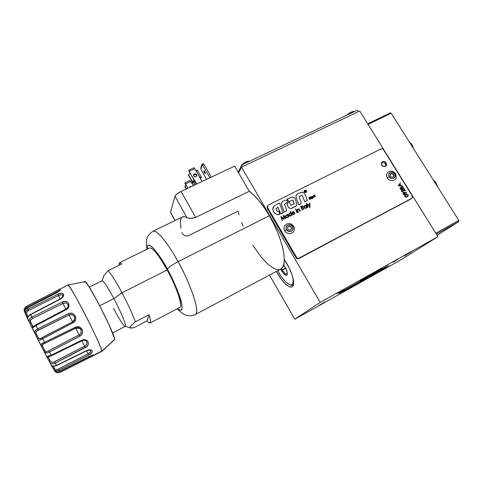 <?xml version="1.0" encoding="UTF-8"?>
<svg xmlns="http://www.w3.org/2000/svg" width="483" height="483" viewBox="0 0 483 483"><rect width="100%" height="100%" fill="white"/><g stroke="black" fill="none" stroke-linecap="round" stroke-linejoin="round"><path stroke-width="0.72" d="M352.964 286.371L346.504 289.758L361.115 281.16L351.093 286.914L346.697 289.74L352.964 286.371L367.515 277.785L361.115 281.16L367.485 277.822L352.964 286.371L352.723 285.96L352.964 286.371M373.256 274.489L366.953 277.785L388.465 265.523L373.256 274.489L373.003 274.066L373.256 274.489L388.483 265.505L371.952 274.682L366.923 277.822L373.256 274.489M345.816 289.83L339.024 293.38L360.704 281.058L345.816 289.83L345.556 289.383L345.816 289.83L360.747 281.009L343.655 290.5L338.988 293.441L345.816 289.83M366.826 277.508L360.209 280.961L382.451 268.294L366.826 277.508L366.555 277.055L366.826 277.508L382.482 268.264L365.281 277.81L360.167 281.009L366.826 277.508M380.018 271.349L386.442 267.57L380.018 271.349M337.152 293.592L343.999 289.534L337.152 293.592M404.301 256.032L411.498 251.758L404.301 256.032M318.623 305.667L324.769 302.032L318.623 305.667M292.42 286.624L292.112 286.842C287.82 287.602 282.579 282.458 276.391 271.416L281.77 279.941L285.996 284.559L289.734 286.926L291.237 287.119L292.42 286.624L293.217 285.441L293.604 283.612L293.549 281.197L292.13 275.008L289.172 267.842L284.312 259.685C291.575 269.611 295.904 284.318 292.42 286.624M392.878 262.372L398.077 259.299L392.878 262.372M400.51 260.077L437.948 236.67L359.744 111.036L241.506 167.124L320.199 302.412L437.948 236.67L359.744 111.036L241.506 167.124L320.199 302.412L294.787 319.239L269.496 275.081L294.787 319.239L400.51 260.077L294.787 319.239L320.199 302.412L437.948 236.67L400.51 260.077M238.626 173.035L241.506 167.124L238.626 173.035M390.318 112.871L367.684 123.793L390.318 112.871L391.212 113.245L368.07 124.421L391.212 113.245L458.79 220.405L458.85 221.57L437.091 235.299L458.85 221.57L436.342 234.092L458.85 221.57L458.79 220.405L435.781 233.192L458.79 220.405L391.212 113.245L390.318 112.871M196.635 174.695L196.835 175.583C196.122 177.189 195.078 177.346 193.701 176.066L193.502 175.196C194.202 173.572 195.247 173.403 196.635 174.695L196.436 175.287L196.635 174.695L196.213 174.2L194.365 173.958L193.562 174.858L193.701 176.066L194.703 176.869L195.977 176.796L196.774 175.897L196.635 174.695M196.635 176.21L196.629 175.878M170.517 212.556L175.1 220.496L170.511 212.248L174.943 196.164L187.06 217.815C185.086 216.65 183.534 216.366 182.399 216.964L152.888 231.254C156.178 228.936 167.281 241.923 178.094 261.671L269.345 215.714C262.408 204.019 255.694 195.881 249.222 191.298L195.657 217.404L190.465 218.485L187.06 217.815L191.679 218.443L195.657 217.404L181.059 191.431C177.666 193.152 175.625 194.727 174.943 196.164L187.06 217.815L184.85 216.825L182.393 216.964M174.991 220.55L170.493 212.454L174.943 196.164L176.192 194.552L181.059 191.431L234.623 166.128L249.222 191.298L195.657 217.404L181.059 191.431L234.623 166.128L249.222 191.298L253.998 195.259L259.105 200.819L264.31 207.744L269.345 215.714L178.094 261.671C191.799 286.256 200.155 312.918 195.361 314.518L195.361 314.518C201.194 310.593 185.762 274.398 178.094 261.671C172.117 264.823 168.561 267.334 167.426 269.212C171.779 276.837 175.987 286.274 180.05 297.522C183.413 308.782 182.58 312.465 177.557 308.577L179.978 310.177L181.336 310.128L182.067 308.818L181.88 304.544L178.142 292.13L170.904 275.853L162.053 260.029L153.974 248.872L151.445 246.378L148.698 245.026L148.094 245.213L147.375 246.511L147.321 249.071C146.168 236.199 161.606 257.524 167.426 269.212C168.561 267.334 172.117 264.823 178.094 261.671C171.767 249.747 157.959 229.002 152.888 231.254L148.444 235.161C147.846 236.598 145.311 238.578 146.935 249.264M204.84 171.658L205.317 173.735L204.406 172.854L205.221 172.473L204.406 172.854L205.263 173.753L204.84 171.658L203.983 170.759L203.814 171.217L204.406 172.854L203.923 170.771L204.84 171.658M209.906 177.804L202.474 164.8L203.85 164.16L211.288 177.152L203.85 164.16L202.407 164.751L200.868 169.249L200.94 167.335L202.123 163.852L202.407 164.751L202.123 163.852L200.94 167.335L200.904 169.376L206.603 179.368L200.868 169.249L202.474 164.8L209.906 177.804M203.79 164.111L202.123 163.852L203.79 164.111M182.013 233.174L181.813 232.571M239.007 214.79L238.016 211.156L188.503 235.626L187.332 236.03L185.086 235.921L182.369 233.869M243.13 226.304L241.578 222.397M177.176 308.776C180.57 312.03 182.918 313.884 184.222 314.33C184.796 315.176 191.697 316.945 195.361 314.518L280.798 269.073C288.381 265.928 283.116 238.934 269.345 215.714L273.758 223.937L277.592 232.383L280.659 240.667L282.845 248.413L284.058 255.29L284.276 261.019L284.01 263.386L282.778 267.027L280.569 269.194M279.337 269.605L277.822 269.683L274.338 268.711L268.264 264.587L261.641 257.699L252.832 245.292M179.936 300.233L181.421 302.346M181.705 217.495L180.811 219.101L180.382 221.486L180.902 228.296M189.91 180.527L184.826 182.912L189.91 180.527L190.682 181.511L185.593 183.902L184.826 182.912L186.504 185.852L185.593 183.902L190.682 181.511L189.91 180.527M184.989 186.215L186.48 188.871L184.886 186.559L186.353 185.575L184.989 186.215M187.845 188.225L186.353 185.575M186.203 189.004L184.923 186.728M186.124 185.683L184.802 182.979L186.124 185.683M191.739 183.383L190.682 181.511L191.739 183.383M192.3 182.773L193.792 185.418L192.3 182.773L193.653 182.139L195.15 184.778L193.653 182.139L192.3 182.773M193.55 185.532L192.186 183.117L193.333 185.635M189.686 187.356L190.634 186.909L189.686 187.356M189.505 187.44L191.57 186.468L190.29 186.51L189.505 187.44M193.786 180.407L196.291 184.234L194.263 180.654L194.456 180.074L196.708 184.041L190.284 173.312L188.479 174.725L192.373 181.608L194.19 180.201L190.284 173.312L189.656 173.645L188.479 174.725L192.252 181.964L193.677 181.3L193.568 180.533M202.033 181.523L199.787 177.569L202.033 181.523M193.949 167.728L188.63 170.197L193.949 167.728L194.764 168.748L189.439 171.224L188.63 170.197L190.284 173.312L189.439 171.224L194.764 168.748L193.949 167.728M193.327 180.684L193.677 181.3L193.327 180.684M188.364 175.094L192.252 181.964L188.364 175.094M190.139 173.379L188.605 170.276L190.139 173.379M197.511 170.511L195.881 170.704L194.764 168.748L200.053 177.442L201.423 177.249L200.167 178.245M200.94 177.128L201.278 177.72L200.94 177.128M201.423 177.249L197.475 170.312L196.992 170.282L196.146 170.577L199.787 177.569M193.671 174.924L195.44 174.484L196.436 175.287C195.452 174.17 194.474 174.121 193.502 175.16M358.308 111.718L357.354 110.184L358.308 111.718M242.677 166.569L241.723 164.926L357.354 110.184L241.723 164.926L242.677 166.569M238.173 172.256L241.723 164.926L238.173 172.256M300.613 192.415C302.267 191.793 303.644 192.24 304.749 193.761L303.445 192.518L301.718 192.125L297.341 194.051L296.254 195.054L295.934 197.01L298.905 204.828L300.843 203.748L301.175 202.824L299.17 196.557L302.11 195.235L304.809 201.846L307.423 200.523L304.803 201.852L307.423 200.523L304.984 194.238M385.555 166.321L385.434 163.695L386.195 162.928L386.062 165.904C384.571 167.058 383.14 166.81 381.769 165.168L381.872 162.228C383.363 161.038 384.806 161.274 386.195 162.928L385.434 163.695C384.353 162.288 383.085 161.914 381.636 162.566M401.953 189.885L404.796 190.374L403.806 188.877L404.156 188.672L405.551 190.912L402.23 190.139L401.983 191.214L403.347 191.902L402.671 192.023L401.657 191.365L401.542 190.326L402.303 189.777L403.468 189.976M404.718 190.35L403.806 188.877L404.156 188.672M401.983 191.214L403.166 191.606M404.772 194.232L404.694 193.091L403.649 192.886M403.625 193.864L404.694 194.281L403.498 193.568L403.655 192.88L404.356 192.777L404.959 193.484L404.694 194.281M406.758 192.687L403.873 192.397L403.124 193.586L403.613 194.377L404.694 194.649L405.358 193.924L404.935 192.741L406.752 193.007L406.758 192.687M406.71 193.037L404.935 192.741M307.49 204.188L307.804 204.031L309.567 205.547L309.531 203.156L309.869 202.981L309.941 207.388L309.603 207.563L309.579 205.987L307.46 204.224L309.549 206.024L309.573 207.593L309.911 207.424L309.869 202.981M306.3 207.612L306.457 206.446L305.721 205.734L304.616 206.096L305.002 205.794L304.441 207.243L304.628 206.09L305.558 205.667L306.433 206.295L306.451 207.388L305.576 208.004L304.556 207.473M306.029 205.474L306.174 204.858L306.083 205.504L305.135 205.36L304.362 205.855L304.26 207.636L305.461 208.36L306.838 207.279L307.309 207.533L306.174 204.858M304.845 208.251L304.23 207.666L306.107 208.203L304.23 207.666L304.362 205.861M281.565 217.35L282.38 220.218L282.06 220.381L280.949 216.444L283.702 218.745L283.696 215.05L285.725 218.515L285.423 218.672L284.016 216.275L283.974 219.409L281.565 217.35L282.356 220.254L282.036 220.411L280.955 216.462M284.016 216.275L283.95 219.439L281.583 217.422M294.141 203.754L292.716 199.956L289.329 201.538M292.946 200.191L294.183 203.409L292.946 200.191M287.27 203.796L286.926 203.971L288.146 206.959L289.697 208.251L291.007 208.499L295.988 206.253L297.027 204.055L295.004 198.501L294.062 197.535L292.161 196.961L286.987 199.231L288.085 200.197L288.55 201.544L288.254 202.872L287.27 203.796M294.032 203.844L290.754 205.335L289.287 201.616L292.722 199.95L294.032 203.844M296.447 205.806L291.001 208.505L289.088 207.931L287.838 206.368C288.84 208.258 290.313 208.867 292.251 208.197C290.319 208.861 288.846 208.251 287.844 206.362L286.932 203.971M287.168 202.425L284.445 204.164L286.618 210.177L285.87 211.421L284.306 212.212L281.517 204.864L281.354 203.301L282.392 201.58L285.133 200.155L286.824 200.373L287.421 201.393L287.137 202.468L284.511 203.959M286.334 211.041L284.3 212.218L281.366 204.351L281.831 202.154M309.428 199.231L311.07 198.622L310.666 197.607L309.434 197.716L310.497 196.786L309.084 197.535L308.999 198.012L309.374 198.598L310.515 198.35L309.512 199.491L311.022 198.7M310.563 198.652L310.4 198.284L309.205 198.489L309.072 197.553M267.534 205.999L267.117 206.573L267.238 208.39L267.697 207.714L296.49 257.155L295.94 257.693L267.238 208.39L267.697 207.714L296.49 257.155L297.395 258.025L298.597 258.284L411.667 198.386L412.482 197.281L412.186 195.814L411.945 198.193L410.828 199.056L299.357 258.061C298.21 258.526 297.256 258.224 296.49 257.155L295.94 257.693C296.701 258.761 297.655 259.063 298.802 258.598L411.884 198.241M267.697 207.714L267.582 205.891L268.433 205.015L267.479 206.175L267.697 207.714M380.924 148.945L268.433 205.015L380.924 148.945C381.956 148.565 382.838 148.861 383.568 149.833L382.361 148.879L380.924 148.945M412.186 195.814L383.568 149.833L412.186 195.814M281.945 213.408L283.171 212.786L279.458 202.993L273.946 206.156L273.058 207.756L272.859 209.61L273.372 211.457L274.537 213.045L277.115 214.47L279.983 214.398L278.884 211.494L277.363 211.3L276.282 210.183L276.191 208.698L277.888 207.237L280.043 212.834L280.756 213.432L281.945 213.408M276.445 208.203L277.882 207.243L280.472 213.293L281.661 213.516L283.171 212.786L279.458 202.993M287.856 216.976L288.001 215.829L287.264 215.104L286.111 215.509L286.528 215.17L285.948 216.638L286.147 215.466L287.089 215.044L287.977 215.678L287.989 216.776L287.089 217.404L286.063 216.873M287.723 214.217L288.852 216.921L287.723 214.217L287.626 214.875L286.667 214.736L285.882 215.237L285.622 216.734L286.974 217.773L287.892 217.435L288.375 216.668L288.828 216.958L288.363 216.722M294.823 213.311L293.767 214.078L292.97 214.072L292.438 213.546L294.672 212.411L293.253 211.457L292.124 212.236L291.992 213.311L292.529 214.18L294.026 214.349L292.173 213.764L293.996 214.386L294.823 213.311L294.515 213.963M292.946 211.91L294.201 212.248L292.312 213.208L292.946 211.91M292.776 211.596L294.672 212.411L292.45 213.558M300.661 206.452L300.963 206.301L302.527 209.966L302.225 210.117L300.661 206.452M300.963 206.301L302.497 209.996L302.195 210.153L300.674 206.47M301.947 205.686L302.249 205.535L302.708 206.615L303.221 206.35L303.372 206.676L302.847 206.941L303.855 209.29L303.553 209.441L302.551 207.092L302.08 207.334L301.935 207.008L302.406 206.766L301.947 205.686M302.847 206.941L303.855 209.29L303.523 209.477L302.521 207.129L302.05 207.364L301.941 207.02M399.743 184.331L398.928 185.52L399.743 184.331L400.473 185.502L398.928 185.52M398.318 185.81L402.375 185.81L400.884 185.502L399.96 184.011L400.443 182.695L398.318 185.81M402.339 185.846L398.3 185.889L402.375 185.81L398.3 185.889L400.407 182.743M407.755 196.424L408.262 195.645L408.05 194.77L406.469 194.269L404.941 195.198L404.869 196.545L406.004 197.161L407.755 196.424L406.426 197.124L405.322 197.046L404.639 195.947L405.189 194.939M302.376 206.784L301.953 205.704M303.336 206.694L302.859 206.959M298.373 212.079L298.077 212.248L296.973 209.544M297.443 209.785L297.715 209.205M300.221 211.137L299.925 211.312L298.959 209.302L297.884 209.513L298.983 209.272L299.949 211.276L300.251 211.125L299.206 209L298.083 208.904L297.456 209.815L296.967 209.525L298.102 212.218L298.403 212.061L297.715 210.304L297.884 209.513M297.039 212.774L295.91 210.087L296.212 209.93L297.347 212.623L297.039 212.774M295.952 209.338L295.518 209.387L295.463 208.952M294.274 213.709L294.497 213.281M293.881 214.434L292.728 214.367M292.505 214.21L291.943 213.184L292.263 212.013M288.085 217.241L287.107 217.791L286.087 217.489L285.519 216.45L285.851 215.267M287.578 214.844L287.427 214.392M306.524 192.174L305.141 192.409L304.236 191.371L304.713 190.109L306.228 190.308L306.747 191.727L305.624 192.626L306.59 191.685L306.445 190.791L305.232 190.139L304.435 190.544M306.397 192.077L306.451 190.785L304.719 190.109L304.103 190.87L304.26 191.884L305.63 192.62L304.616 192.3L304.073 191.389L304.308 190.447M300.879 203.705L298.899 204.84L295.928 197.016L296.417 194.818M307.417 200.53L304.803 201.852L302.104 195.247L299.055 196.653M279.977 214.398L278.081 214.633L276.179 214.156L273.879 212.303L272.853 209.616L273.674 206.501M386.195 162.928L386.418 165.367L384.975 166.563L382.947 166.279L381.528 164.691L381.552 162.729L382.995 161.539L384.522 161.606L386.195 162.928M310.581 197.046L309.446 197.625M305.455 191.938L304.864 190.942L305.31 190.749L306.005 191.66L305.431 191.431L305.455 191.938M312.35 198.646L311.897 198.881L311.185 196.859L311.903 198.875L312.833 197.813L312.181 198.145M312.972 197.698L312.598 196.279L311.191 196.853M313.95 197.245L313.636 197.408L313.606 195.223L314.143 194.951L315.502 196.466L314.964 196.738L314.524 196.243L313.642 197.402L313.612 195.217M288.085 203.12L288.405 200.856L286.993 199.231M283.672 218.721L283.654 215.092M285.688 218.533L285.393 218.702L284.016 216.354M292.028 215.309L291.569 215.086M291.279 215.623L290.313 216.161L289.299 215.853L288.731 214.82L289.063 213.637M290.778 213.226L290.138 211.693L290.832 213.251L289.184 213.498L288.834 215.104L289.329 215.823L290.343 216.124L291.581 215.032L292.064 215.291L290.464 211.506L290.162 211.663M307.273 207.551L306.82 207.334M306.524 207.883L306.077 208.233M305.962 208.288L305.057 208.336M307.961 207.219L306.361 203.47L306.663 203.319L308.263 207.062L307.961 207.219M309.537 205.523L309.531 203.174M405.02 194.492L404.211 194.709L403.402 194.238L403.057 193.393L403.414 192.626M403.299 191.92L401.765 191.6L401.415 190.767L401.753 190.024M405.472 190.888L402.025 190.266M401.228 187.645L401.512 186.74M403.257 188.732L401.868 188.69M401.608 189.384L400.353 189.251L400.033 187.821L400.184 188.98L401.337 189.511L401.862 188.624L402.81 188.931L403.432 188.545L403.196 186.993L401.874 186.535L401.276 187.676L400.19 187.645M405.177 193.079L405.038 194.474M291.183 215.152L291.122 213.933L291.056 215.352L290.301 215.774L289.534 215.557L289.1 214.76L289.353 213.836L290.325 213.414L291.122 213.933L291.062 215.352L291.122 213.933L289.74 213.54L289.329 213.872M290.669 215.653L291.158 215.219M291.092 213.969L289.709 213.577L291.092 213.969M312.592 197.692L312.09 197.855L311.789 196.792L312.296 196.629L312.592 197.692M315.502 196.466L313.974 196.521M314.348 196.032L313.998 195.645L313.98 196.219L314.348 196.032M294.165 212.266L293.247 211.838L292.517 212.254M401.385 189.119L400.618 188.962L400.286 188.249L400.63 187.802L401.361 188.122L401.385 189.119L401.343 188.189L400.425 187.911M401.844 186.939L402.943 187.241L403.045 188.461L402.9 187.277L401.844 186.939M403.015 188.479L401.844 188.195L401.759 186.993M407.501 196.176L407.857 195.524L407.374 194.703L405.46 195.18M407.773 194.999L407.737 195.935L406.74 196.623L405.829 196.798L405.122 196.249L405.225 195.434L406.161 194.752L407.115 194.571L407.773 194.999M295.566 208.861L295.463 209.26L295.928 209.362L295.566 208.861M437.109 186.027L435.666 183.051L436.113 182.876L435.34 183.226L435.666 183.051L433.649 180.539M437.918 187.307L436.113 182.882L437.616 186.83M435.159 181.819L433.311 180.008M413.001 147.798L411.57 144.852L412.035 144.713L411.244 145.015L411.57 144.852L409.608 142.425M413.84 149.132L412.035 144.719L413.557 148.679M411.118 143.717L409.343 141.996M287.693 227.022C288.882 225.815 290.066 225.899 291.255 227.282L291.315 229.316C290.126 230.494 288.943 230.397 287.771 229.02L288.665 229.884L290.259 230.077L291.225 229.443L291.629 228.356L290.79 226.563L288.858 226.135L287.675 227.095L287.771 229.02L287.771 226.925C288.961 225.718 290.144 225.803 291.334 227.191L289.577 226.171L288.079 226.587M284.922 225.332C283.72 227.052 283.636 228.906 284.68 230.892L286.522 229.666C284.052 225.742 290.398 222.494 292.577 226.551L293.567 226.322M293.634 226.207L292.577 226.551C295.065 230.451 288.719 233.742 286.522 229.666L284.68 230.892C287.343 234.152 290.18 234.539 293.205 232.051M292.577 226.551L292.982 229.202L291.931 230.85L290.748 231.46L288.043 231.128L286.226 229.027L286.129 227.01L287.741 225L290.41 224.812L292.577 226.551M393.367 176.911L393.615 174.562L393.476 176.808C392.389 177.593 391.363 177.394 390.397 176.223L391.622 177.189L392.739 177.237L393.609 176.657L393.935 175.655L393.09 173.971L391.278 173.548L390.228 174.429L390.397 176.223L390.524 173.995C391.61 173.192 392.643 173.379 393.615 174.562L391.9 173.62L390.518 173.995C391.604 173.325 392.601 173.548 393.5 174.671L393.82 175.764L393.476 176.808M387.849 172.328C386.334 173.946 386.171 175.854 387.354 178.052L389.268 176.802C386.817 173.119 392.558 170.185 394.744 173.983L395.396 173.916M395.022 179.543C396.398 178.668 396.567 176.73 395.541 173.729L394.744 173.983C397.201 177.647 391.465 180.618 389.268 176.802L387.354 178.052C389.63 180.884 392.118 181.439 394.834 179.718M394.744 173.983L395.221 176.452L393.82 178.305L391.991 178.601L390.735 178.185L388.966 176.204L388.791 174.327L390.204 172.479L392.667 172.34L394.744 173.983M249.391 161.298L248.968 161.189L249.391 161.298M242.092 164.751L245.159 162.318L248.968 161.189C246.65 161.213 244.241 162.457 241.729 164.926M352.65 111.905L354.099 111.73C353.278 110.685 348.931 112.95 346.848 115.159M352.487 111.833L349.783 112.895L347.102 115.039M103.917 275.606L108.18 270.673L103.917 275.606L102.154 280.768C103.724 281.076 107.637 287.017 113.885 298.597L122.012 292.783C116.047 281.698 111.44 274.326 108.18 270.673L121.807 263.966L119.796 262.68L119.017 263.821L119.102 265.3L119.458 262.758L121.807 263.966L108.18 270.673C111.44 274.326 116.047 281.698 122.012 292.783L167.154 269.985C158.563 254.843 152.694 247.507 149.543 247.984L119.524 262.722M103.694 276.022L103.44 276.687M112.575 332.986L125.32 326.351C126.745 326.037 121.016 311.988 113.885 298.597L99.739 305.745L113.885 298.597C107.546 286.854 103.622 280.913 102.118 280.786L89.277 287.144M130.374 326.387L135.361 321.811L148.999 314.705L146.971 320.917L148.999 314.705L150.376 319.758L150.575 321.449L150.008 323.024L148.245 322.197L146.971 320.917L133.978 327.715L130.917 328.108L129.873 327.673L130.374 326.387L135.361 321.811C132.42 313.781 127.971 304.103 122.012 292.783L113.885 298.597C120.937 311.837 126.649 325.777 125.357 326.327C123.757 326.158 119.772 320.151 113.414 308.293M150.141 322.964L179.833 307.381C183.027 306.307 176.784 287.391 167.154 269.985L122.012 292.783C127.971 304.103 132.42 313.781 135.361 321.811L148.999 314.705C150.599 319.631 150.98 322.384 150.141 322.964C149.549 323.29 148.492 322.608 146.971 320.917L133.978 327.715L130.066 327.909M53.408 369.103L54.645 370.853L56.052 371.596L57.839 371.765L59.651 371.246L89.21 356.472L92.434 355.228L93.811 355.156L101.841 351.099C102.71 347.706 68.64 281.233 67.988 285.018L26.674 306.15L56.668 290.851L60.526 289.486L59.753 290.742L57.731 292.227L27.428 307.931L28.026 309.205L57.821 294.244L60.502 293.314L62.657 293.416L63.478 294.111L63.557 295.856L61.407 298.494L30.67 314.668L31.884 317.126L62.247 302.092L65.096 301.416L67.584 302.159L68.652 303.372L69.051 305.842L67.837 308.353L66.262 309.591L36.068 325.518L37.704 328.784L69.383 313.376L71.381 313.213L73.253 313.805L75.251 315.87L75.801 317.729L75.596 319.692L73.923 322.161L42.745 338.752L44.533 342.266L76.314 326.882L79.29 326.985L80.987 327.963L82.152 329.484L82.647 331.314L82.388 333.216L80.661 335.607L49.556 352.065L51.18 355.216L81.802 340.249L83.722 339.694L86.433 340.141L88.141 341.831L88.329 344.144L86.916 346.408L55.31 363.15L56.499 365.408L87.586 350.145L90.218 349.752L91.522 350.103L92.223 350.833L91.993 352.361L89.524 354.576L59.077 370.213L59.651 371.246L59.077 370.213L88.661 355.059L88.039 353.798L57.863 369.296L55.931 369.459L54.778 368.909L53.124 366.229L54.036 367.955L52.858 368.118L54.036 367.955C55.086 369.561 56.559 369.918 58.467 369.036L59.077 370.213L58.467 369.036L88.039 353.798L86.548 350.845L88.661 355.059C94.487 352.524 92.567 347.893 86.674 350.531L56.499 365.408L55.31 363.15L85.298 347.561C91.202 344.91 87.719 337.466 81.802 340.249L51.18 355.216L49.556 352.065L79.81 336.162L79.127 334.87L47.678 351.304L46.471 351.527L45.046 350.833L42.389 345.762L42.311 344.934L43.108 344.204L75.777 328.217L79.127 334.87L75.777 328.217L79.731 328.416L80.564 329.152L81.355 331.453L80.474 333.777L79.127 334.87L48.904 350.773L49.556 352.065L48.904 350.773C47.056 351.896 45.668 351.745 44.738 350.332L42.389 345.762L43.108 344.204L45.028 343.202L42.745 338.752L73.072 322.729C78.928 319.752 74.213 310.641 68.435 313.733L37.704 328.784L38.356 330.04L36.068 325.518L66.262 309.591C72.015 306.476 67.892 298.905 62.247 302.092L31.884 317.126L30.67 314.668L60.556 299.019C66.183 295.825 63.333 291.026 57.821 294.244L28.026 309.205L27.428 307.931L56.849 292.716M43.989 351.419L46.724 356.689L51.18 355.216L51.458 355.748L48.427 356.792M88.975 356.629L59.898 371.475L57.042 371.795L59.898 371.475L60.339 372.302L93.811 355.156C93.491 354.824 91.957 355.265 89.21 356.472L59.651 371.246C58.038 371.952 56.571 371.952 55.249 371.258M90.647 350.308L90.876 351.063L90.321 352.131L88.039 353.798C90.019 352.753 90.949 351.702 90.834 350.646L90.683 350.356M81.905 340.841L84.591 346.166L53.384 362.274L52.104 362.347L50.54 361.381L48.258 357.124L48.668 356.726L48.258 357.124L47.032 357.052L48.258 357.124L50.202 360.831L49.175 361.326L50.202 360.831C51.27 362.485 52.744 362.811 54.621 361.803L55.31 363.15L54.621 361.803L84.591 346.166L81.905 340.841M86.246 341.034L86.952 342.157L86.982 343.413L85.883 345.242L84.591 346.166L85.298 347.561L84.591 346.166C86.584 345.007 87.338 343.582 86.855 341.898L86.246 341.034M90.641 355.868L89.005 356.689L89.446 357.625L89.005 356.689L59.898 371.475L60.339 372.302L91.136 356.78M68.175 305.377L68.103 305.027L68.175 305.377M68.188 305.576L68.103 305.027M25.14 313.062L25.243 313.612L25.14 313.062M24.754 311.825C24.844 310.249 25.738 308.951 27.428 307.931L25.931 309.084L25.001 310.599L24.579 312.048L24.778 311.396L25.49 314.264M68.031 285.966L67.964 285.042C68.489 283.98 76.344 297.383 85.34 314.934C94.342 332.467 101.835 348.98 101.841 351.099L114.562 339.531L101.841 351.099L92.102 356.291L101.774 351.407M101.804 351.37L114.405 339.881L114.332 338.058L109.11 324.902L97.638 301.76L88.419 285.809L85.431 281.891L84.76 281.619L84.664 282.464M114.205 339.881L114.562 339.531C115.974 335.836 85.956 277.568 84.754 281.625L67.964 285.042M25.72 314.699L25.466 312.887L25.985 311.13L28.026 309.205L28.642 310.43L27.126 311.668L26.559 313.479L27.96 316.824L26.903 314.662L26.07 315.538L26.903 314.662C26.112 313.069 26.692 311.662 28.642 310.43L58.491 295.53L60.212 298.886L58.491 295.53L61.293 294.721L62.337 294.92L62.983 295.765M24.343 311.475L24.174 310.666M24.168 309.802L24.687 308.076M25.207 307.315L25.599 306.904C24.15 308.619 23.812 310.34 24.579 312.054M59.904 290.591L56.873 292.698C61.957 289.045 61.601 288.574 55.805 291.285L56.33 292.257L27.12 307.055L56.33 292.257L55.805 291.285L26.674 306.15L27.12 307.055L25.641 308.293L25.074 310.346C24.911 309.078 25.593 307.985 27.12 307.055L26.674 306.15L25.635 306.88C24.132 308.534 23.776 310.255 24.555 312.03M56.33 292.257L59.524 290.838L56.33 292.257L56.602 292.783L56.33 292.257M27.428 307.931L56.837 292.662M62.917 295.542L62.79 295.312C61.957 294.479 60.526 294.552 58.491 295.53L57.821 294.244L58.491 295.53L28.642 310.43L28.026 309.205C26.094 310.297 25.267 311.885 25.545 313.968L25.985 315.363M62.977 295.807L62.79 295.306C63.696 294.503 62.313 298.162 60.399 298.79L30.544 314.409C28.129 316.16 27.133 317.518 27.537 318.478L29.56 322.801M27.567 318.702L27.519 317.989M26.414 316.232L27.543 318.593M27.549 318.436C27.573 317.289 28.618 316.033 30.67 314.668L28.509 316.401L27.573 318.17L29.306 322.179L29.33 319.692L30.32 318.225L31.884 317.126C29.644 318.303 28.781 319.957 29.288 322.089L32.065 327.885M65.827 309.09L62.953 303.493L65.41 302.962L66.853 303.378L67.813 304.32C68.791 305.679 68.169 307.248 65.936 309.035L66.262 309.591L65.936 309.035L35.772 324.92L36.068 325.518L35.772 324.92L32.989 326.671L30.363 321.352L30.997 319.655L32.572 318.478L62.953 303.493L65.827 309.09M65.966 309.126L35.772 324.92M33.321 326.514L32.669 326.502L30.725 322.566L29.692 323.055L30.725 322.566C29.916 320.966 30.532 319.601 32.572 318.478L31.884 317.126L32.572 318.478L62.953 303.493L62.247 302.092L62.953 303.493C65.084 302.581 66.702 302.853 67.813 304.32L68.194 305.679M32.669 326.502L32.005 327.607L32.222 328.084L36.068 325.518L32.415 328.035L32.005 327.607L32.669 326.502M86.535 341.348L86.034 340.859M35.295 330.469L34.655 332.974L34.975 333.699L36.189 333.542C35.5 332.201 36.225 331.036 38.356 330.04L69.057 315.013L73.072 322.729L69.057 315.013L72.045 314.735L73.356 315.423L74.551 317.259L74.491 319.48M73.742 320.803L72.589 321.738C74.611 320.356 75.149 318.593 74.207 316.443C75.203 318.007 74.666 319.77 72.589 321.738C74.545 320.446 75.088 318.683 74.201 316.437M37.704 328.784L35.41 330.348L34.522 332.262L34.975 333.699L36.189 333.542L38.537 338.197L37.861 339.446L38.537 338.197C39.195 339.102 40.433 338.945 42.244 337.744L42.745 338.752L42.244 337.744L72.541 321.763L39.95 338.776L38.767 338.559L36.189 333.542L35.905 332.491L36.696 331.096L69.057 315.013L68.435 313.733L69.057 315.013C71.23 314.155 72.945 314.632 74.207 316.443M34.939 333.65L37.843 339.41M37.861 339.446L38.115 339.845C38.924 340.509 40.463 340.141 42.745 338.752L39.564 340.165L38.507 340.153L37.861 339.446M37.922 339.567L40.904 345.417M40.958 345.526L41.043 344.301L44.533 342.266C42.063 343.274 40.82 344.222 40.807 345.128L41.067 345.683L42.389 345.762L40.958 345.526M79.604 328.307L80.564 329.152L79.713 328.404L75.777 328.217L43.108 344.204L75.789 328.168C77.672 327.408 79.26 327.734 80.564 329.152L81.023 329.901C81.742 331.972 81.108 333.626 79.127 334.87L79.81 336.162C85.714 333.355 81.229 324.292 75.36 327.239L75.789 328.168L75.36 327.239L44.533 342.266L45.028 343.202L75.783 328.168L58.528 336.597M49.556 352.065L46.923 352.952L45.408 352.795L43.875 351.177L44.738 350.332L43.875 351.177L44.291 351.884L47.141 352.916M40.983 345.568L43.881 351.201M81.965 340.672L51.458 355.748L51.18 355.216L46.724 356.581L49.761 362.268C51.216 363.94 53.064 364.236 55.31 363.15L53.492 363.747L51.711 363.651L50.214 362.787L49.163 361.32L51.778 365.703L53.806 366.096L56.499 365.408C54.235 366.259 52.599 366.307 51.572 365.571M51.458 355.748L82.032 340.781L81.802 340.249L82.025 340.775C84.296 339.947 85.908 340.322 86.862 341.904L86.089 340.901M48.608 356.72L49.393 356.472M46.785 356.792L48.771 360.553M49.302 361.586L51.524 365.546C52.496 366.464 54.193 366.494 56.608 365.625L86.753 350.749C90.991 349.287 91.233 350.887 90.84 350.652L90.599 350.278M51.337 365.359L51.651 365.661M52.466 367.394L51.421 365.456M52.822 368.076L53.957 369.58C55.46 370.872 57.169 371.089 59.077 370.213L57.254 370.739L55.418 370.497L53.873 369.519L52.822 368.076M51.79 365.77L52.852 368.118L55.134 371.198C55.883 371.916 57.392 371.94 59.669 371.282L59.651 371.246M53.861 369.863L54.404 370.298M89.186 356.484L92.766 355.15M90.647 355.862L89.005 356.689M54.337 370.533C55.539 372.574 57.483 373.19 60.17 372.387M27.597 318.768L28.582 320.797M46.718 356.587L30.073 323.833M30.827 325.325L31.467 326.635M32.126 328.017L34.842 333.463M36.098 335.908L36.877 337.454M41.949 347.416L42.727 348.925M50.274 363.403L51.264 365.239M286.534 273.873L285.55 274.398L284.149 272.128L281.981 270.305L285.743 268.3L281.849 270.154L285.658 268.125L281.396 270.468L284.553 274.537L285.96 275.388L286.944 275.232L287.367 274.066L287.144 272.074L285.701 268.21L283.672 264.871L284.994 266.894C286.685 269.949 287.47 272.418 287.343 274.296C286.443 276.487 284.463 275.207 281.396 270.468L281.849 270.154L283.672 271.627L285.634 274.501L287.319 273.004M281.849 270.154L285.568 267.944L281.849 270.154M278.957 272.883L277.761 270.685L280.756 275.793L284.578 280.738L286.461 282.597L289.83 284.71L291.189 284.873L292.245 284.415L292.964 283.34L293.187 278.902C293.67 283.026 292.795 285.018 290.555 284.867C287.095 284.022 283.231 280.031 278.957 272.883M293.368 285L290.217 284.813L291.798 285.308L293.29 285.048M281.396 270.468L280.683 269.134L281.396 270.468M281.589 268.506L281.782 269.961L281.589 268.506M196.835 175.583L196.635 176.174M267.117 206.573L267.582 205.891M436.101 182.864L432.979 179.477M412.023 144.695L408.998 141.453M284.638 225.736C287.651 222.597 290.639 222.741 293.604 226.171M293.477 231.695C294.588 229.932 294.636 228.103 293.628 226.213M387.644 172.528C390.499 170.396 393.126 170.783 395.523 173.693M241.234 165.935L241.717 164.938M129.903 327.734L125.357 326.327M77.28 327.764L79.743 328.422L81.029 329.913C80.758 328.205 79.007 327.625 75.789 328.168M27.537 317.874L26.052 315.484L24.742 311.933C24.899 310.116 25.78 308.764 27.404 307.876M59.669 371.282L89.216 356.508M89.446 357.625L60.339 372.302C57.489 373.136 55.515 372.58 54.404 370.63M287.343 274.296L287.264 273.137M291.798 285.308L290.555 284.867"/></g></svg>
